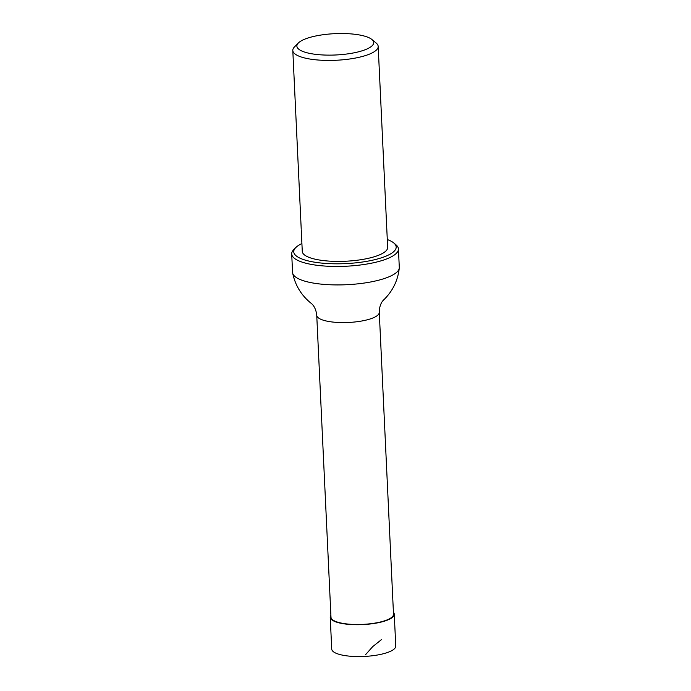 <?xml version="1.0" encoding="UTF-8"?>
<svg xmlns="http://www.w3.org/2000/svg" width="691" height="691" viewBox="0 0 691 691"><rect width="100%" height="100%" fill="white"/><g stroke="black" fill="none" stroke-linecap="round" stroke-linejoin="round"><path stroke-width="1.04" d="M379.273 312.323A31.302 8.681 -2.7 0 1 362.827 320.805A31.302 8.681 -2.7 0 1 330.453 321.756A31.302 8.681 -2.7 0 1 316.737 315.269L330.98 617.184A31.302 8.681 -2.7 0 0 344.688 623.671A31.302 8.681 -2.7 0 0 377.061 622.721A31.302 8.681 -2.7 0 0 393.507 614.239L379.273 312.323C379.359 303.548 383.479 300.075 383.799 299.808L383.799 299.808C392.747 291.058 397.912 280.451 399.286 267.996A53.423 14.813 -2.7 0 0 399.294 267.391L398.431 248.941A53.423 14.813 177.3 0 1 345.759 266.251A53.423 14.813 177.3 0 1 291.706 253.968A53.423 14.813 177.3 0 1 293.77 249.589L295.731 247.62A51.281 14.226 -2.7 0 0 345.638 263.608A51.281 14.226 -2.7 0 0 393.818 242.99A51.281 14.226 -2.7 0 0 387.288 239.535M291.706 253.968L292.569 272.427A53.423 14.813 -2.7 0 0 292.647 273.023A53.423 14.813 -2.7 0 0 315.977 283.491A53.423 14.813 -2.7 0 0 370.281 282.049A53.423 14.813 -2.7 0 0 399.286 267.996M393.818 242.99L395.952 244.769A53.423 14.813 177.3 0 1 398.431 248.941M301.907 243.56A51.281 14.226 -2.7 0 0 296.905 246.566A51.281 14.226 -2.7 0 0 295.731 247.62M371.939 39.517A38.463 10.667 -2.7 0 0 356.867 34.55A38.463 10.667 -2.7 0 0 298.365 42.989A38.463 10.667 -2.7 0 0 335.8 54.978A38.463 10.667 -2.7 0 0 371.939 39.517L376.206 43.084A42.738 11.851 177.3 0 1 378.184 46.409L387.66 247.387A42.738 11.851 177.3 0 1 345.526 261.241A42.738 11.851 177.3 0 1 302.278 251.42L301.259 229.87M378.184 46.409A42.738 11.851 177.3 0 1 355.727 57.992A42.738 11.851 177.3 0 1 311.52 59.288A42.738 11.851 177.3 0 1 292.803 50.443A42.738 11.851 177.3 0 1 294.452 46.936L298.365 42.989M293.615 67.675L301.224 229.196M330.885 615.275A32.054 8.888 -2.7 0 0 330.229 617.227L331.732 649.082A32.054 8.888 -2.7 0 0 364.166 656.45A32.054 8.888 -2.7 0 0 395.762 646.059L394.259 614.204A32.054 8.888 -2.7 0 0 393.421 612.321M330.229 617.227A32.054 8.888 -2.7 0 0 362.663 624.595A32.054 8.888 -2.7 0 0 394.259 614.204M381.717 639.425L372.699 646.629L365.539 654.714M316.737 315.269C315.83 306.545 311.391 303.479 311.054 303.237L311.054 303.237C301.319 295.368 295.187 285.297 292.647 273.023M293.658 68.564L292.803 50.443"/></g></svg>
